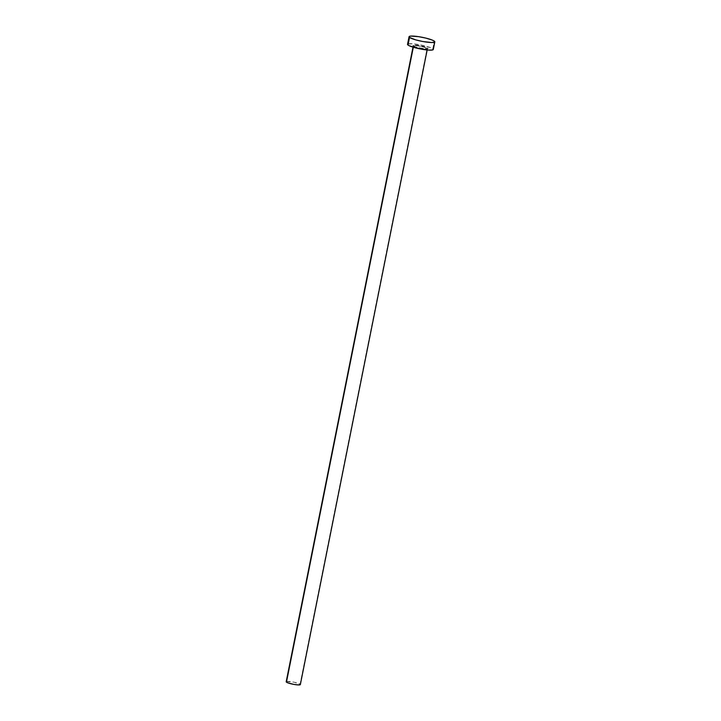 <?xml version="1.0" encoding="UTF-8"?>
<svg xmlns="http://www.w3.org/2000/svg" width="721" height="721" viewBox="0 0 721 721"><rect width="100%" height="100%" fill="white"/><g stroke="black" fill="none" stroke-linecap="round" stroke-linejoin="round"><path stroke-width="0.54" stroke-dasharray="3.6 2.7" d="M413.088 45.829A7.751 1.19 11.3 0 0 422.47 48.487A7.751 1.19 11.3 0 0 427.724 48.019L419.811 45.603L412.863 45.315L415.467 46.883L421.001 48.244L427.039 48.812L427.959 48.541L427.724 48.019A7.751 1.19 11.3 0 0 418.342 45.36A7.751 1.19 11.3 0 0 413.088 45.829M427.319 48.965A7.219 1.109 -168.7 0 1 420.767 48.649A7.219 1.109 -168.7 0 1 413.484 46.405A7.219 1.109 -168.7 0 1 413.223 46.018A7.219 1.109 -168.7 0 1 419.442 46.144A7.219 1.109 -168.7 0 1 427.12 48.46L300.089 684.193A7.219 1.109 11.3 0 0 292.411 681.886A7.219 1.109 11.3 0 0 286.192 681.751M413.313 47.253L413.484 46.405L413.313 47.253M433.285 49.497A13.131 2.01 11.3 0 0 432.807 48.785L434.33 41.151L432.807 48.785A13.131 2.01 11.3 0 0 418.838 44.585A13.131 2.01 11.3 0 0 407.527 44.351M408.158 43.9L414.557 43.963L421.92 45.189L430.527 47.631L433.249 49.271M300.351 684.58A7.219 1.109 11.3 0 0 300.089 684.193L427.12 48.46A7.219 1.109 -168.7 0 1 427.391 48.848A7.219 1.109 -168.7 0 1 421.172 48.722A7.219 1.109 -168.7 0 1 413.484 46.405M286.534 681.507L294.105 682.21L300.089 684.193M427.156 49.983L427.49 48.677C430.563 49.767 413.304 47.271 413.304 45.919A7.219 1.109 -168.7 0 1 419.838 46.216A7.219 1.109 -168.7 0 1 427.12 48.46M413.304 45.919L412.998 47.153"/><path stroke-width="1.08" d="M412.998 47.153L286.192 681.751A7.219 1.109 11.3 0 0 286.453 682.147L413.313 47.253L286.453 682.147A7.219 1.109 11.3 0 0 294.132 684.454A7.219 1.109 11.3 0 0 300.351 684.58L427.156 49.983M409.537 37.429A13.131 2.01 -168.7 0 1 409.059 36.717A13.131 2.01 -168.7 0 1 420.361 36.951A13.131 2.01 -168.7 0 1 434.33 41.151A13.131 2.01 -168.7 0 1 434.808 41.863A13.131 2.01 -168.7 0 1 423.506 41.629A13.131 2.01 -168.7 0 1 409.537 37.429L408.005 45.062L409.537 37.429L409.14 36.555L410.691 36.095L418.432 36.636L425.913 38.123L432.05 39.997L434.33 41.151L434.727 42.025L431.726 42.53L422.948 41.53L415.638 39.853L409.537 37.429M409.059 36.717L407.527 44.351A13.131 2.01 11.3 0 0 408.005 45.062A13.131 2.01 11.3 0 0 421.974 49.262A13.131 2.01 11.3 0 0 433.285 49.497L434.808 41.863M433.249 49.271L432.663 49.947L428.382 50.091L418.892 48.658L408.924 45.612L407.563 44.585L408.158 43.9M300.089 684.193L300.008 684.833L298.656 684.95L293.826 684.4L287.706 682.778L286.453 682.147L286.534 681.507"/></g></svg>

